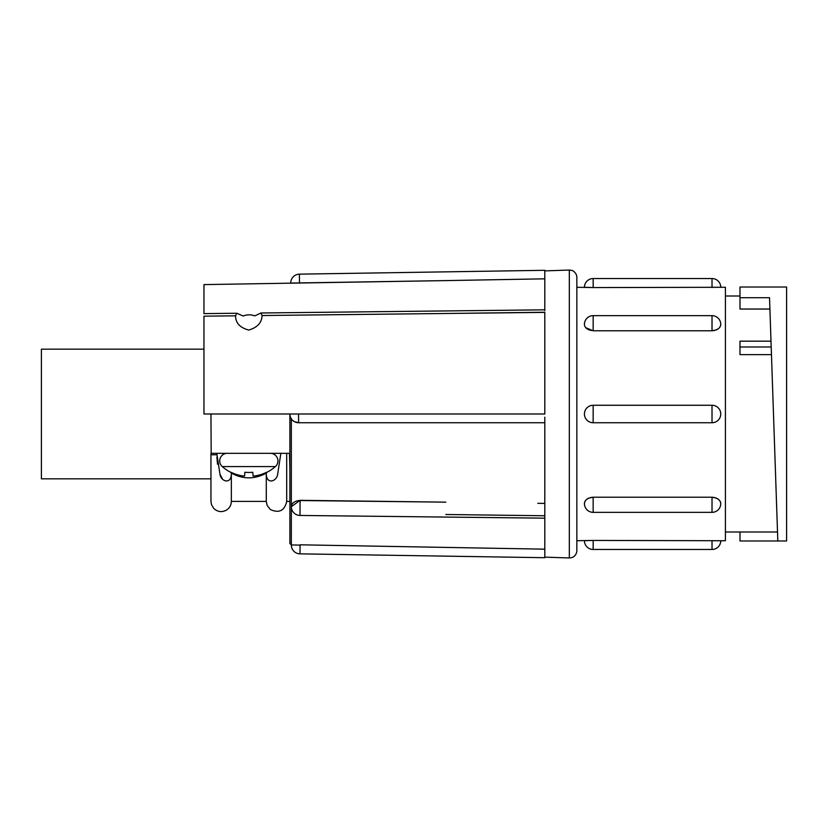 <?xml version="1.0" encoding="UTF-8"?>
<svg xmlns="http://www.w3.org/2000/svg" width="828" height="828" viewBox="0 0 828 828"><rect width="100%" height="100%" fill="white"/><g stroke="black" fill="none" stroke-linecap="round" stroke-linejoin="round"><path stroke-width="1.24" d="M537.817 503.31L544.803 503.403M544.803 417.167L544.803 557.109M576.847 420.81L576.847 432.878M576.847 493.602L576.847 529.04M593.159 540.725L593.159 549.461A8.735 8.735 0 0 1 584.423 540.725L593.159 540.425L576.847 540.725L576.847 414L576.847 550.672L576.847 277.328L576.847 287.275L593.159 287.575L584.423 287.275A8.735 8.735 0 0 1 593.159 278.539L593.159 287.275M242.583 315.747L243.173 316.037C247.034 314.464 250.894 314.423 254.765 315.892L260.965 312.984L262.052 315.53C261.876 322.641 257.446 327.484 248.762 330.051C239.996 327.753 235.607 323.013 235.576 315.82L236.798 313.253L242.583 315.747M236.798 313.253L203.957 313.615L203.957 284.604L445.806 280.599L290.773 283.062M452.771 280.475L463.276 280.288M527.322 279.139L537.817 278.953M445.806 313.491L544.803 312.239M203.957 349.168L41.4 349.168L41.4 478.832L210.954 478.832L210.954 453.33L289.893 453.33L289.893 543.489L289.893 501.395L286.695 501.395L286.695 453.33M270.363 453.33L227.276 453.33A7.576 7.576 0 0 0 222.256 466.578L275.382 466.578A7.576 7.576 0 0 0 270.363 453.33M299.508 283.197L299.374 274.151L544.803 270.301L544.803 310.572M593.159 540.425L720.764 540.725L712.018 540.725L712.018 549.461A8.735 8.735 0 0 0 720.764 540.725L725.421 540.725L725.421 287.275L593.159 287.575M593.159 497.214L593.159 497.431A8.735 6.179 -0 0 0 584.423 503.61C584.941 499.791 587.849 497.659 593.159 497.214L712.018 497.214C717.327 497.649 720.236 499.781 720.764 503.61A8.735 6.179 0 0 0 712.018 497.431L712.018 512.346A8.735 8.735 0 0 0 720.764 503.61M712.018 422.735L593.159 422.735A8.735 8.735 0 0 1 584.423 414A8.735 8.735 0 0 1 593.159 405.265L712.018 405.265A8.735 8.735 0 0 1 720.764 414A8.735 8.735 0 0 1 712.018 422.735L712.018 405.265L593.159 405.265L593.159 422.735L712.018 422.735M216.801 454.789L210.954 454.789L210.954 466.599M777.471 530.686L769.522 297.697L739.984 297.697L739.984 309.041L769.916 309.041M739.984 297.697L739.984 287.016L786.6 287.016L786.6 540.984L777.823 540.984L773.487 414M544.803 422.735L445.806 422.735L544.803 422.735M445.806 422.735L298.639 422.735L294.489 421.69M445.806 514.509L544.803 515.761M533.18 548.964L527.322 548.86M463.276 547.712L457.418 547.608M445.806 547.401L300.098 544.814C288.817 544.928 288.817 544.928 300.098 544.814L544.803 549.171M300.098 500.319L300.098 500.536A8.735 6.179 0 0 0 291.352 506.715L300.098 500.319L445.806 502.151L300.098 500.536L299.995 515.451L544.803 518.173M291.332 418.792L291.332 544.948L300.098 545.114L299.953 553.849L544.803 557.699M544.803 557.14L569.322 557.958L569.322 270.042L544.803 270.891L544.803 270.301M289.893 455.203L289.893 468.969L289.469 453.33M235.576 315.82L203.957 316.172C203.957 312.839 203.957 312.839 203.957 316.172L203.957 414L298.504 414L298.639 422.735A8.735 8.735 0 0 1 289.893 414L289.893 453.33M298.504 414L544.803 414L544.803 312.384L262.052 315.53M211.181 453.33L210.954 414M249.921 453.33L267.144 453.33M210.954 453.33L210.954 501.395L210.954 453.33M544.803 278.829L445.806 280.599M216.884 457.149L217.526 464.197M220 474.289L222.256 478.532M280.858 453.33L277.659 474.237C276.852 481.534 266.005 485.146 266.295 473.14C254.672 479.412 243.018 479.412 231.343 473.14C231.654 485.125 220.797 481.554 219.979 474.237L216.781 453.33M231.343 473.14L231.343 501.395L266.295 501.395L266.295 473.14M712.018 330.786L712.018 330.569A8.735 6.179 -0 0 0 720.764 324.39C720.246 328.209 717.338 330.341 712.018 330.786L593.159 330.786L585.675 327.629M222.256 466.578A40.106 40.106 0 0 0 231.012 472.457L231.022 472.25A40.075 39.982 0 0 0 242.956 475.976L244.602 475.976L244.86 472.25A37.084 36.991 0 0 0 252.778 472.25L253.047 475.976L254.693 475.976A40.075 39.982 0 0 0 266.616 472.25L266.637 472.457A40.106 40.106 0 0 0 275.382 466.578M771.468 354.632L739.984 354.632L739.984 341.167L771.003 341.167M739.984 531.99L739.984 540.984L777.823 540.984M593.159 497.431L593.159 512.346L712.018 512.346M712.018 287.575L712.018 278.539L593.159 278.539M712.018 330.569L712.018 315.654L593.159 315.654L593.159 330.786M298.639 422.735A8.735 8.735 0 0 1 289.893 414M712.018 287.275L720.764 287.275A8.735 8.735 0 0 0 712.018 278.539M593.159 330.569A8.735 6.179 180 0 1 584.423 324.39A8.735 8.735 0 0 1 593.159 315.654M771.21 346.994L739.984 346.994M569.322 557.958C573.307 557.782 575.781 555.764 576.743 551.893L576.847 550.672M593.159 549.461L712.018 549.461M725.421 531.99L777.513 531.99M291.332 544.948L289.893 543.489M291.352 506.715A8.735 8.735 0 0 0 299.995 515.451M291.352 545.114A8.735 8.735 0 0 0 299.953 553.849M569.322 270.042L572.127 270.508C571.62 269.969 576.826 272.35 576.847 277.328M260.965 312.984L544.803 309.827M266.295 501.395L267.113 505.39L270.321 509.51C279.088 513.474 284.542 510.772 286.695 501.395M210.954 501.395L211.482 504.635L213.779 508.444C217.598 511.952 221.811 512.511 226.417 510.12C229.584 508.071 231.219 505.163 231.343 501.395M299.374 274.151A8.735 8.735 0 0 0 290.773 282.897M725.421 296.01L739.984 296.01M584.423 503.61A8.735 8.735 0 0 0 593.159 512.346M720.764 324.39A8.735 8.735 0 0 0 712.018 315.654"/></g></svg>
